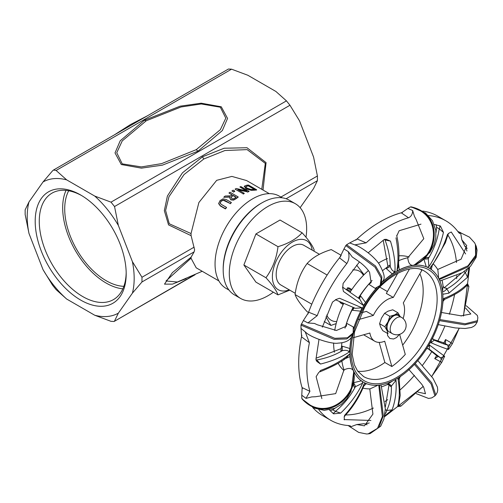 <?xml version="1.0" encoding="UTF-8"?>
<svg xmlns="http://www.w3.org/2000/svg" width="503" height="503" viewBox="0 0 503 503"><rect width="100%" height="100%" fill="white"/><g stroke="black" fill="none" stroke-linecap="round" stroke-linejoin="round"><path stroke-width="0.75" d="M357.734 371.201A60.869 35.141 120 0 0 384.858 362.5L379.193 342.386M353.213 337.727L369.887 333.03A24.678 14.247 120 0 0 374.773 341.229A24.678 14.247 120 0 0 374.911 341.311A24.678 14.247 120 0 0 384.701 341.21L391.837 366.53L384.858 362.5M391.837 366.53A60.869 35.141 120 0 0 405.28 354.426L399.627 334.357M402.67 345.159A60.869 35.141 120 0 0 419.873 273.802M403.142 318.575A24.678 14.247 120 0 0 403.287 302.957L421.797 270.413A60.869 35.141 120 0 0 420.923 269.589M377.087 287.527A65.805 37.989 120 0 0 364.958 303.818A65.805 37.989 120 0 0 363.153 306.874A65.805 37.989 120 0 0 361.45 309.98A65.805 37.989 120 0 0 353.546 329.119M351.597 336.689A65.805 37.989 120 0 0 349.931 349.774A65.805 37.989 120 0 0 349.987 355.533A65.805 37.989 120 0 0 362.141 381.356A65.805 37.989 120 0 0 365.725 383.336A65.805 37.989 120 0 0 394.427 380.061A65.805 37.989 120 0 0 399.445 377.099A65.805 37.989 120 0 0 427.883 346.655A65.805 37.989 120 0 0 431.392 340.487A65.805 37.989 120 0 0 442.904 300.693A65.805 37.989 120 0 0 442.822 294.444A65.805 37.989 120 0 0 430.7 269.111A65.805 37.989 120 0 0 427.11 267.131A65.805 37.989 120 0 0 398.414 270.407A65.805 37.989 120 0 0 393.396 273.368A65.805 37.989 120 0 0 382.676 281.837M398.508 263.157L399.307 269.834L398.407 270.4L396.955 270.287L398.062 267.791C399.577 256.681 399.149 246.055 396.785 235.913L399.149 230.732L420.992 224.149M396.006 237.812C398.275 249.878 398.59 260.699 396.955 270.287M389.511 265.213L386.002 268.036L386.335 268.608L390.227 266.439L389.511 265.213M384.261 239.516L385.053 239.975C388.549 249.501 390.271 258.322 390.234 266.439C391.497 269.941 393.076 271.614 394.974 271.457L392.302 273.972A65.805 37.989 120 0 0 382.802 281.573M386.335 268.608L392.302 273.972M359.758 299.065L363.311 305.359L365.606 302.561A65.805 37.989 -60 0 1 376.816 287.659M386.002 268.036A72.275 41.724 120 0 0 382.701 270.551M353.42 307.402L352.018 310.011L352.597 310.301A3.288 0.792 116.4 0 1 354.483 307.974M335.426 299.744L355.382 308.326L361.927 307.792L360.701 311.181A65.805 37.989 120 0 0 353.527 328.799M352.597 310.301L360.701 311.175M318.996 339.443L315.947 359.305L316.701 361.305L320.505 364.046L316.783 359.991C326.793 358.067 335.306 354.955 342.329 350.654L342.21 346.183L341.55 346.19L340.902 350.66L342.323 350.654C345.995 349.931 348.252 350.415 349.101 352.1L349.887 348.535A65.805 37.989 -60 0 1 351.434 336.941M352.018 310.011A72.275 41.724 120 0 0 346.133 324.504A72.275 41.724 120 0 0 344.989 328.195L346.58 323.272L346.397 326.151L336.394 330.49L317.311 324.768M359.658 298.971A3.288 0.792 122.6 0 1 360.695 296.066L360.148 295.72L358.589 298.317M365.599 302.561L360.695 296.066M359.456 261.9L343.103 283.459L342.713 287.955L343.43 291.432L363.311 305.359M343.43 291.432L342.581 287.194M349.887 348.535L342.21 346.183M320.505 364.053C332.087 361.141 341.619 357.155 349.101 352.1M316.029 358.23L341.279 348.592M353.358 383.839L354.194 387.222L355.426 386.688A3.288 1.119 66.4 0 0 353.521 382.959M353.295 382.764L361.374 380.828L362.135 381.362L362.657 383.123L355.426 386.688C350.34 396.301 343.681 404.519 335.457 411.341L332.804 409.807L335.231 408.115M329.396 409.932L333.583 413.843L340.65 413.12C350.019 404.142 357.35 394.138 362.657 383.123M340.65 413.12L335.457 411.341A3.288 1.899 120 0 1 332.835 413.227M352.974 385.55L353.628 384.411M319.386 372.031L320.562 370.434L319.386 372.031C334.08 366.039 343.48 360.884 347.586 356.558L349.126 354.37L349.987 355.533L349.969 356.583A65.805 37.989 120 0 0 353.534 370.994L353.427 370.755C358.312 396.452 324.944 423.702 301.794 398.313L301.775 395.232L306.025 398.363L309.917 391.34L302.158 387.606L301.775 395.232M343.951 359.261L349.962 356.583M361.374 380.828A65.805 37.989 -60 0 1 353.534 370.994L353.76 371.459C358.645 397.156 325.271 424.413 302.127 399.017L301.794 398.313M341.833 360.752A72.275 41.724 120 0 0 344.014 369.875M365.725 383.336L364.071 383.908L364.166 385.185M363.757 386.103L366.379 383.607M362.845 388.115A72.275 41.724 120 0 0 369.925 388.876M387.128 384.632L389.102 384.764L390.68 386.581L391.384 386.053A3.288 2.59 53.1 0 0 387.461 384.386L387.128 384.632A72.275 41.724 120 0 1 381.639 386.794M392.447 381.06L387.461 384.386M384.833 414.761L385.694 415.12L392.076 409.907L386.7 410.442C390.039 403.708 391.604 395.578 391.397 386.059L396.024 380.262L394.427 380.061M392.082 409.907C395.358 401.048 396.672 391.164 396.024 380.262M385.342 406.914L389.058 384.738M399.445 377.099L398.005 379.092L399.206 379.394L400.137 376.672M399.036 377.552L400.338 376.382M399.891 376.936A72.275 41.724 120 0 0 401.4 375.779L401.419 375.766M427.481 348.629L429.141 349.132A3.288 3.27 95.1 0 0 427.695 348.642L427.575 348.636M440.257 361.808A3.288 1.899 120 0 0 440.509 357.815L437.855 356.287L437.352 357.061L434.724 358.614L441.741 362.393L444.646 356.287L440.509 357.815L429.147 349.132L429.669 345.19L427.883 346.655M444.652 356.287L429.669 345.19M437.761 356.501L428.147 348.742M445.557 339.569L445.545 342.656L445.111 343.524L447.764 345.058A3.288 1.899 120 0 0 451.09 342.763L445.557 339.569L443.671 343.291M445.268 343.31L433.303 339.406M431.392 340.487L431.058 342.757L434.234 340.173C440.766 342.933 445.274 344.555 447.764 345.058L448.538 349.453L452.342 343.756L459.126 328.321M452.335 343.763L451.09 342.763M431.058 342.757C438.767 346.077 444.595 348.315 448.544 349.453M437.742 341.179A108.573 62.686 120 0 0 444.853 326.151M449.336 314.268A108.573 62.686 120 0 0 454.586 294.481M456.667 278.637A108.573 62.686 120 0 0 456.825 275.657M456.491 262.516A108.573 62.686 120 0 0 447.877 235.008M345.768 414.944A108.573 62.686 120 0 0 373.396 408.034M384.99 401.501A108.573 62.686 120 0 0 387.7 399.684M400.162 389.85A108.573 62.686 120 0 0 414.441 375.332M422.451 365.367A108.573 62.686 120 0 0 431.882 351.446M441.741 362.393L431.687 376.433M423.18 386.392L400.853 406.173L398.804 404.777M385.694 415.126L384.694 415.591M370.9 420.451L344.021 419.577M321.876 398.627L316.117 376.716L318.757 372.409M322.348 327.17L332.502 302.096L336.218 299.436L339.544 298.266L335.526 299.7M368.19 252.802L383.996 239.68L386.166 239.29L390.441 241.094L385.053 239.975A3.288 1.899 120 0 0 384.896 239.29M434.284 224.445L440.421 226.029L443.451 232.405L439.257 228.852A3.288 1.899 120 0 0 439.572 225.74M448.676 233.304L447.928 234.763L447.425 234.599L448.676 233.304L451.26 232.009L465.627 253.946M468.62 268.086L468.733 269.136L468.029 268.602M466.696 285.478L468.903 286.54L463.332 315.972M384.958 413.894A3.288 1.899 120 0 0 386.7 410.442L385.317 409.637M398.301 406.015L398.426 405.776A3.288 1.899 120 0 0 399.659 405.273M398.426 405.776L397.634 406.625L400.853 406.173M398.005 379.092C399.841 389.291 399.722 398.47 397.64 406.631M332.804 409.807L330.207 410.731M344.171 417.031L345.045 415.635L344.624 415.315L344.171 417.031L344.423 419.829M364.071 383.908C359.62 395.389 353.137 405.858 344.63 415.321M349.126 354.37C341.65 360.796 332.131 366.153 320.568 370.434M316.066 360.223A3.288 1.899 120 0 0 316.783 359.991L315.941 359.5M361.927 307.792L339.544 298.266M394.974 271.457C395.421 262.572 393.912 252.449 390.447 241.094M387.945 266.559L383.204 240.239M436.07 224.615L436.604 227.318L439.257 228.852C437.585 239.441 433.926 249.369 428.273 258.636L428.103 257.291L424.752 258.303M423.803 258.825L426.255 266.76L427.11 267.131L428.914 266.647C435.655 256.48 440.502 245.068 443.457 232.405M428.914 266.647L428.267 258.636A3.288 1.075 173.1 0 1 424.079 258.907M425.4 258.24L426.085 257.02M436.026 232.537L436.604 227.318M463.986 271.658L465.237 272.381A3.288 1.899 120 0 0 467.293 269.218M442.81 294.261L448.921 293.142A3.288 1.666 58 0 0 446.494 289.175C454.869 284.377 461.119 278.781 465.237 272.381L467.513 277.285L468.733 269.136M448.921 293.142L467.52 277.285M444.162 287.829L461.32 273.318M467.532 285.962A3.288 1.899 120 0 0 467.318 284.698M468.903 286.547L467.576 283.673L467.268 284.755L467.677 284.509L466.859 284.208M442.854 301.894L442.98 301.253M444.784 299.272L443.879 298.449L442.904 300.693M467.583 283.673C461.54 289.778 453.637 294.708 443.879 298.449M432.121 265.942L431.272 269.52L430.694 269.105L430.329 267.426L431.549 266.747L445.388 242.742L447.934 234.763M447.431 234.599C443.615 246.784 437.912 257.725 430.329 267.426M432.586 338.161L432.832 338.777A3.288 3.27 152.4 0 0 432.825 338.783A3.288 3.27 152.4 0 0 434.234 340.173L432.794 338.714M426.255 266.76A65.805 37.989 120 0 0 413.648 265.307L413.912 265.282C438.295 256.693 444.583 214.234 411.184 206.871L425.557 213.039L432.467 220.716L435.818 230.343L435.799 237.944L433.963 244.974L429.864 252.531L413.912 265.282M399.313 269.834A65.805 37.989 -60 0 1 413.648 265.307L413.126 265.37C437.516 256.788 443.803 214.322 410.398 206.953L411.184 206.871M339.582 257.932L346.819 263.547A115.156 66.484 120 0 0 330.062 288.401A115.156 66.484 120 0 0 317.211 315.658L308.735 312.244L303.372 320.53L307.937 322.932L317.211 315.658M317.311 324.762L314.463 323.454L307.93 322.939M305.176 331.823L301.014 328.453L301.618 336.916L309.408 342.7L305.176 331.817L306.692 333.149C312.941 338.293 332.313 344.461 338.179 343.121C346.297 342.7 351.144 339.783 352.729 334.376L346.768 338.953L334.042 339.343L300.976 325.114L303.372 320.53M309.408 342.7A115.156 66.484 120 0 0 309.917 391.34M353.427 370.755C351.786 368.001 348.642 367.712 343.995 369.887L335.677 393.623L315.331 396.76L311.772 396.905L306.019 398.37M318.776 409.643A115.156 66.484 120 0 0 330.697 420.263A115.156 66.484 120 0 0 348.529 425.544L350.446 425.928L350.189 426.984L356.809 424.532L364.134 423.696L367.089 424.796M369.227 422.948A115.156 66.484 120 0 1 368.039 423.287L365.04 424.104M465.627 246.508L466.903 251.003M467.249 248.337L464.954 246.457L461.848 239.874L460.572 232.612L457.893 231.575M422.671 211.097A115.156 66.484 120 0 1 437.711 216.108L445.853 220.804A115.156 66.484 120 0 1 458.359 232.197L459.61 233.524L460.572 232.612M445.853 220.804A115.156 66.484 120 0 0 428.449 215.554M413.126 265.37C410.058 265.509 408.279 262.962 407.795 257.725L423.809 238.692L416.144 219.522L414.459 216.384L412.649 210.499L407.864 208.462L401.381 212.901M401.375 212.901L408.511 217.774C411.24 216.529 412.617 214.102 412.649 210.499M408.511 217.774A115.156 66.484 120 0 0 366.134 242.836L354.797 244.879L357.061 245.627C368.51 251.663 376.527 259.837 379.35 264.389C388.127 280.517 382.506 279.184 381.199 284.164L381.859 276.964L375.552 266.018L346.605 244.735L349.686 242.93L354.804 244.879M355.212 258.97L352.27 256.989L348.283 251.594C349.554 255.926 349.063 259.913 346.819 263.547M442.571 291.74L442.552 290.86C443.244 291.998 444.558 291.432 446.494 289.175L446.601 288.282L444.187 287.848L443.086 286.264L442.552 290.86M443.086 286.264A72.275 41.724 120 0 0 442.087 280.485M361.82 312.671L366.373 311.388L373.352 315.419L358.683 319.55M409.448 269.074L393.308 297.449L386.329 293.419L397.823 273.211M393.308 297.449A24.678 14.247 120 0 0 373.352 315.419M414.422 364.386L431.096 383.921L434.932 395.88L431.731 397.898L428.556 398.445L416.302 393.667M408.876 369.51L421.759 384.279L423.708 387.247L425.475 393.736L417.968 392.095M415.201 363.55L431.769 382.934L435.799 394.949L434.932 395.88M348.334 425.525L350.182 426.984M378.759 385.135L382.381 416.603L377.483 428.374L368.108 433.888L366.517 433.982L358.582 432.366L348.12 425.513M377.967 385.21L369.799 389.001L372.912 414.107L364.449 425.846L356.816 424.532M379.545 385.046L383.305 415.73L378.866 427.475L370.139 433.586L380.658 426.223L383.852 419.181L385.336 408.901L381.104 385.298L380.136 384.965M370.139 433.586L368.108 433.888M302.127 399.017L314.142 408.084L324.253 410.36L334.684 408.348L341.235 404.45L346.617 398.954L350.987 391.479L353.76 371.459M346.58 323.272L353.288 326.975L353.156 332.936L347.466 337.746L334.791 338.312L301.297 324.033M353.156 332.936L352.729 334.376M301.014 328.453L300.976 325.114M366.127 242.842L357.205 239.026L349.686 242.93M358.381 298.046A65.805 37.989 -60 0 1 369.152 283.717L370.642 282.045A72.275 41.724 120 0 1 372.088 280.46L368.781 284.233L375.125 288.332L379.916 285.541L381.199 284.164M348.277 251.601L343.983 248.941L339.588 257.926M368.781 284.233L371.113 282.705L369.592 272.349M380.211 285.251L381.18 278.153L375.037 267.168L345.825 245.565L346.605 244.735M343.983 248.941L345.825 245.565M407.864 208.462L410.398 206.953M439.282 279.586L467.708 267.036L475.542 257.046L476.222 246.231L474.631 242.836L469.444 237.127L457.755 231.386M439.528 280.127L440.402 280.812L462.464 272.639L470.626 266.144L476.178 257.36L477.058 250.092L476.222 246.231M438.647 278.285L437.817 269.419L461.113 259.158L466.746 245.646L461.848 239.874M438.949 278.888L467.997 265.798L475.599 255.386L475.417 244.32M341.921 342.713A72.275 41.724 120 0 0 341.55 346.19M370.642 282.045A72.275 41.724 120 0 0 360.148 295.72M407.795 257.743A72.275 41.724 120 0 0 398.684 260.705M402.444 212.524A115.156 66.484 120 0 0 355.81 240.145M340.745 256.285A115.156 66.484 120 0 0 307.937 314.035M301.857 335.136A115.156 66.484 120 0 0 302.385 388.649M312.608 407.361A115.156 66.484 120 0 0 322.555 415.56L330.697 420.263M437.773 269.589A72.275 41.724 120 0 0 433.429 264.056M439.503 320.644L464.728 324.837L477.272 321.851L477.85 317.657L477.328 315.425L466.224 305.73M460.792 315.878L470.839 314.004L465.728 308.22M439.817 319.556L465.244 323.762L477.636 320.631M442.678 304.296L442.684 304.277A72.275 41.724 120 0 0 443.093 300.951M346.133 324.504L346.831 322.379A65.805 37.989 -60 0 1 353.068 307.408M409.109 257.064A65.805 37.989 120 0 0 398.873 255.832M387.455 258.548A65.805 37.989 120 0 0 378.438 263.119M368.397 270.62A65.805 37.989 120 0 0 350.082 292.168M343.687 303.479A65.805 37.989 120 0 0 334.715 330.396M333.608 342.996A65.805 37.989 120 0 0 334.413 352.201M338.129 363.197A65.805 37.989 120 0 0 344.046 370.579M346.133 289.47A7.199 4.156 -60 0 1 346.919 289.238L350.604 291.363M346.919 289.238A2.88 1.66 120 0 0 347.34 287.917L351.352 290.237M347.34 287.917A8.639 4.986 -60 0 1 349.648 288.257L351.836 289.521M326.717 315.01A28.319 16.354 120 0 0 336.714 321.587M363.405 275.355A28.319 16.354 120 0 0 352.716 269.979M336.174 323.611L330.93 325.435L325.988 316.852M356.646 265.15L364.065 274.682M341.286 255.392L331.232 249.589C320.688 252.776 312.652 257.41 307.132 263.503C300.605 272.4 296.588 282.755 295.085 294.551C296.588 298.82 300.605 304.529 307.132 311.697L308.502 312.482M312.174 250.11A28.319 16.354 120 0 0 290.816 243.043A28.319 16.354 120 0 0 272.381 276.744A28.319 16.354 120 0 0 289.244 289.841M289.791 290.156L278.002 294.877C276.499 290.615 272.481 284.899 265.955 277.738C272.481 268.835 276.499 258.485 278.002 246.684C288.546 243.496 296.581 238.856 302.102 232.77C308.628 239.931 312.646 245.646 314.149 249.909L313.96 251.142M295.085 294.551L311.785 304.196M324.234 321.568L330.93 325.435M307.132 263.503L327.139 275.047M278.002 294.877L255.926 282.133L243.88 264.987L265.955 277.738M243.88 264.987L255.926 233.939L278.002 246.684M255.926 233.939L280.026 220.025L302.102 232.77M218.648 203.388L220.352 205.714L225.432 208.651A50.671 29.256 -60 0 1 226.513 207.406L221.408 204.457L220.138 203.137L220.993 201.118L223.169 199.968L225.162 200.578L230.242 203.508A50.671 29.256 -60 0 1 231.323 202.483L226.243 199.546L222.98 198.848L220.069 200.584L218.648 203.514M230.242 203.508L223.169 200.219L220.993 201.37L220.138 203.394M226.513 207.406L226.513 207.67A50.382 29.086 120 0 0 225.432 208.915L220.352 205.979L218.648 203.646M231.323 202.483L231.323 202.728A50.382 29.086 120 0 0 230.242 203.759M235.071 189.128L243.213 193.831A50.671 29.256 -60 0 1 244.225 193.309L237.774 189.587L247.501 191.85A50.671 29.256 -60 0 1 249.042 191.285L240.899 186.588A50.671 29.256 120 0 0 239.887 186.946L246.91 191.002L236.284 188.506A50.671 29.256 120 0 0 235.071 189.128L243.213 193.831M247.501 191.85L238.428 189.964M249.042 191.285L249.042 191.524A50.382 29.086 120 0 0 247.501 192.089M244.225 193.309L244.225 193.548A50.382 29.086 120 0 0 243.213 194.07M239.887 186.946L246.174 190.813M244.389 186.141L246.137 188.556L251.217 190.09L254.782 189.927A50.671 29.256 -60 0 1 256.637 189.757L248.495 185.054A50.671 29.256 120 0 0 246.621 185.223L244.389 186.141L244.301 186.632M256.637 189.757L256.637 190.015A50.382 29.086 120 0 0 254.782 190.178L251.217 190.335L246.137 188.801L244.389 186.387M245.753 186.726L247.52 185.77A50.671 29.256 -60 0 1 248.35 185.676L254.619 189.298A50.671 29.256 120 0 0 253.789 189.392L251.154 189.48L247.281 188.248L245.766 186.852M248.35 185.676L248.35 185.934A50.382 29.086 120 0 0 247.52 186.022L245.816 186.726M254.241 189.335L248.35 185.934M223.728 197.277L230.167 196.83L229.796 198.025L230.871 199.628L233.574 199.867L236.077 198.459A50.671 29.256 -60 0 1 238.171 196.924L230.028 192.228A50.671 29.256 120 0 0 228.947 192.995L232.185 194.868A50.671 29.256 120 0 0 230.946 195.799L225.137 196.032A50.671 29.256 120 0 0 223.728 197.277L230.034 197.075M235.077 197.962L233.505 198.823L231.908 198.622L231.091 197.503L232.141 196.101A50.671 29.256 -60 0 1 233.09 195.39L236.152 197.157A50.671 29.256 120 0 0 235.077 197.962M233.09 195.39L233.09 195.629A50.382 29.086 120 0 0 232.141 196.34L231.091 197.742M235.97 197.289L233.09 195.629M238.171 196.924L238.171 197.163A50.382 29.086 120 0 0 236.077 198.698L233.574 200.112L230.871 199.867L229.796 198.151M228.947 192.995L232.009 195.001M233.21 190.178A50.671 29.256 120 0 0 231.902 190.977L233.461 191.876A50.671 29.256 -60 0 1 234.769 191.077L233.21 190.178M234.769 191.077L234.769 191.31A50.382 29.086 120 0 0 233.461 192.115M231.902 190.977L233.461 191.876M218.88 280.907L196.201 267.81L191.027 258.228L191.109 257.152L194.127 251.858L194.617 249.859L191.109 235.656L191.027 233.555L198.886 202.52L216.686 180.332L231.864 176.408L246.583 180.552L269.262 193.649M341.6 302.561L343.574 303.705M343.197 304.478L341.015 303.215A8.639 4.986 -60 0 1 339.695 301.706M295.274 293.318L280.938 285.044A22.937 13.241 -60 0 1 280.932 258.561A22.937 13.241 -60 0 1 303.869 245.319L319.443 254.311M306.006 237.265A54.701 31.582 120 0 0 306.654 228.746A54.701 31.582 120 0 0 295.324 203.709L289.219 200.181A54.701 31.582 120 0 0 234.517 231.764A54.701 31.582 120 0 0 234.517 294.921L240.629 298.449A54.701 31.582 120 0 0 273.362 292.193M295.324 203.709A54.701 31.582 120 0 0 240.623 235.285A54.701 31.582 120 0 0 240.629 298.449M282.265 197.83L279.335 196.139A53.261 30.752 120 0 0 226.08 226.891A53.261 30.752 120 0 0 226.08 288.389L229.003 290.074M261.353 203.193A53.261 30.752 120 0 0 223.194 269.287M191.027 233.555L169.272 223.76L165.6 210.461L168.964 196.704L184.035 174.56L203.809 158.986L224.948 150.516L247.124 149.617L265.307 163.393L261.755 189.317M300.128 207.695L313.576 188.562L317.412 180.684L317.412 175.981L313.576 157.055L299.536 120.865L289.967 105.253L286.446 100.864L275.908 91.471L247.828 75.255L231.556 69.175L228.463 69.018L53.456 170.052M194.127 247.155L141.972 277.266L132.402 261.654L118.362 225.463L114.533 206.538L289.967 105.253M141.972 277.266L141.972 281.969L194.127 251.858M286.446 100.864L111.006 202.149L114.533 206.538M111.006 202.149L94.734 196.069A75.632 43.667 60 0 1 118.362 225.463M94.734 196.069L66.654 179.86L56.116 170.467L231.556 69.175M132.402 261.654A75.632 43.667 60 0 1 132.402 293.161L141.972 281.969M28.985 201.942L25.15 209.82L25.15 214.523L28.985 233.449A75.632 43.667 60 0 1 28.985 201.942L43.025 181.967L52.595 170.781L53.463 170.052L56.116 170.467M193.171 275.613L114.099 321.486L111.006 321.329L94.734 315.243A75.632 43.667 60 0 0 118.362 313.136L132.402 293.161M114.533 321.015L118.362 313.136M66.654 299.034L56.116 289.64L52.595 285.251L43.025 269.639A75.632 43.667 60 0 0 66.654 299.034L94.734 315.243M28.985 233.449L43.025 269.639M178.188 281.705L177.326 282.02L166.015 280.963L191.027 258.228M146.266 120.758L181.005 106.988L201.25 103.97L220.339 107.214L225.803 118.136L220.339 129.699L196.296 149.643L161.557 163.638L141.312 166.914L122.223 163.859L116.759 152.749L122.223 140.922L146.266 120.758A5.759 3.326 -120 0 1 144.499 120.198L120.204 140.796L115.017 152.912L121.286 164.531L141.406 168.147L162.387 165.154L198.063 151.126L222.357 130.535L227.545 118.412L221.282 106.799L201.156 103.184L180.168 106.177L144.499 120.198M126.19 273.821A64.34 37.147 60 0 1 80.694 300.09A64.34 37.147 60 0 1 35.197 221.282A64.34 37.147 60 0 1 80.694 195.013A64.34 37.147 60 0 1 126.19 273.821M81.725 195.623A61.467 35.487 -120 0 0 51.998 193.146A61.467 35.487 -120 0 0 51.998 264.119A61.467 35.487 -120 0 0 113.464 299.606A61.467 35.487 -120 0 0 126.178 272.626M43.025 181.967A75.632 43.667 60 0 1 66.654 179.86M122.851 288.835A61.467 35.487 60 0 1 75.406 250.601A61.467 35.487 60 0 1 66.019 190.398M123.864 286.326A58.587 33.827 60 0 1 106.139 280.693A58.587 33.827 60 0 1 68.697 190.775M389.825 316.312L394.541 314.935A10.079 5.816 120 0 0 387.964 321.895L389.825 316.312L384.588 313.287L381.45 318.135L379.589 323.718L380.538 326.824L382.758 330.66L387.235 333.25M387.052 330.584L384.833 326.743L387.964 321.895A10.079 5.816 120 0 0 387.052 330.584L387.995 333.684M400.174 316.601A10.079 5.816 120 0 0 394.541 314.935L397.986 312.822L400.206 316.664M397.986 312.822L392.742 309.798L388.027 311.175L384.588 313.287M379.589 323.718L384.833 326.743M392.107 333.546L388.951 331.722A9.356 5.401 -60 0 1 388.649 321.467A9.356 5.401 -60 0 1 397.647 315.23A9.356 5.401 -60 0 1 398.307 315.519L401.463 317.343A9.356 5.401 120 0 0 400.803 317.053A9.356 5.401 120 0 0 391.529 323.838A9.356 5.401 120 0 0 392.107 333.546A9.356 9.356 0 0 0 404.884 330.119A9.356 9.356 0 0 0 401.463 317.343M363.983 307.333A64.158 37.04 120 0 0 385.166 382.481A64.158 37.04 120 0 0 440.106 285.893A64.158 37.04 120 0 0 363.983 307.333M424.526 271.18A60.869 35.141 -60 0 1 424.695 341.166A60.869 35.141 -60 0 1 364.002 376.797A60.869 35.141 -60 0 1 363.663 376.602L357.589 371L354.382 364.832L352.188 354.395L354.552 331.76L364.518 307.616C380.513 278.197 410.624 261.573 424.526 271.18M436.849 355.269L434.724 358.614M445.18 343.367L445.545 342.656M437.352 357.061L437.773 356.388M263.025 190.046L266.068 162.626L246.973 147.725L224.162 148.234L202.583 156.747A5.759 3.326 -120 0 0 203.809 158.986M202.583 156.747L182.432 172.843L167.398 196.044L164.33 210.656L168.549 224.898L191.109 235.656M317.412 175.981L280.919 197.05M286.106 198.754L317.412 180.684M191.109 257.152L172.372 272.657L164.5 284.138L172.472 284.126L186.079 278.656M196.296 149.643A5.759 3.326 -120 0 0 198.063 151.126M359.727 299.046L342.568 287.087M426.569 348.755L427.701 348.642M398.426 405.795L400.206 395.459L399.2 379.381M345.052 415.635C353.163 406.896 359.519 396.773 364.128 385.273M396.792 235.228L396.785 235.901M443.181 299.863L442.948 301.36L444.753 299.285C456.19 294.28 463.703 289.439 467.281 284.748M384.455 416.805L423.256 386.511M431.744 376.508L459.22 328.327M463.483 315.972L469.613 267.162M466.916 250.978L465.803 247.074M363.625 334.797L374.773 341.229M379.752 287.119L387.398 291.533M417.823 360.582L432.926 378.193L437.428 387.14L437.729 390.089L437.258 392.384L435.799 394.949M354.76 258.699C361.707 263.113 366.656 267.665 369.598 272.356M477.272 321.851L475.454 324.869L473.832 326.29L471.43 327.484L465.093 328.484L455.24 327.925L438.251 324.611M461.697 315.928L441.32 312.457M399.351 334.438L396.609 337.526L393.585 338.997L389.869 338.475L387.587 335.608L387.429 331.496M195.038 274.757L114.106 321.486M178.119 281.73L177.427 281.988M147.524 115.747L130.472 124.568L114.307 134.923M177.326 282.02L202.212 271.28"/></g></svg>
